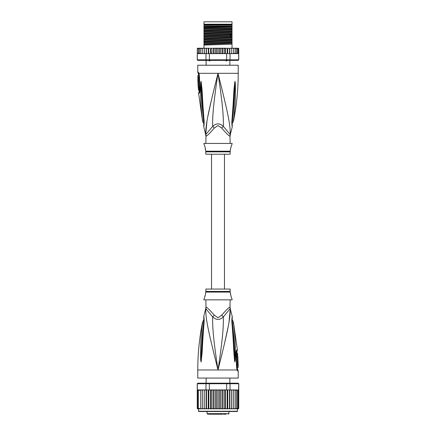 <?xml version="1.0" encoding="UTF-8"?>
<svg xmlns="http://www.w3.org/2000/svg" width="436" height="436" viewBox="0 0 436 436"><rect width="100%" height="100%" fill="white"/><g stroke="black" fill="none" stroke-linecap="round" stroke-linejoin="round"><path stroke-width="0.65" d="M203.977 21.8L232.023 21.8L232.023 24.225L203.977 24.225L203.977 21.8M210.833 60.173L209.923 60.904L209.307 60.904L208.544 60.173M227.456 60.173L226.693 60.904L225.167 60.173M209.923 60.904L209.307 60.904M226.693 60.904L226.077 60.904M230.137 143.433L230.001 136.037A5.396 5.336 -90 0 1 230.175 134.669C230.677 125.039 227.227 110.27 218 73.313C208.773 110.275 205.329 125.028 205.825 134.669A5.396 5.336 -90 0 1 205.999 136.037L205.863 143.433M230.001 136.037C229.341 136.364 226.573 133.716 221.695 128.086L218 125.535L214.321 128.07M205.945 135.269A5.396 5.336 90 0 1 205.999 136.037C206.675 136.348 209.444 133.699 214.305 128.086A5.396 1.215 -133.7 0 0 212.664 126.375L205.688 134.669L203.743 126.718L203.819 124.707M197.775 72.114L198.178 72.114A2.698 2.643 89.9 0 0 198.707 73.739L198.315 73.739L197.775 72.114L197.775 65.22L238.225 65.22L238.225 73.313C238.225 89.598 236.595 105.725 233.342 121.682L232.094 123.492M198.178 72.114L198.985 73.313L199.432 76.028L200.004 89.445C200.015 91.762 199.688 93.075 199.029 93.391L198.609 93.391L202.658 121.682L203.906 123.492M198.843 73.826L198.707 73.739A1.346 1.319 90 0 1 198.974 74.54L199.072 74.611M205.765 134.026L206.969 121.23M207.874 116.336L211.683 98.956M213.738 90.41L216.719 78.415M201.917 115.529L202.081 116.903M203.928 120.505L203.607 120.287C203.825 123.056 203.879 125.345 203.607 120.287A2.698 0.725 -8.9 0 1 202.495 119.987L202.495 119.987C200.189 101.261 200.805 95.484 200.549 90.634L200.669 83.407L201.056 81.341L201.95 88.546C202.364 93.249 202.359 99.168 204.048 120.123L204.13 120.946C204.217 123.819 204.086 125.737 203.743 126.718L204.13 120.946A2.698 0.6 173.7 0 1 203.814 120.712L203.759 125.47M203.607 120.287C201.388 101.381 201.699 95.604 201.323 90.743L201.061 81.483A2.698 1.869 139.5 0 1 201.094 81.369M200.669 83.407A2.698 0.463 3 0 0 201.056 83.516L201.05 81.461A2.698 2.224 109.1 0 1 201.056 81.341M201.416 82.622A2.698 0.343 172.4 0 0 201.17 82.715L203.814 120.712M204.048 120.123A2.698 0.594 173.9 0 1 203.726 119.889M219.94 81.052L222.474 91.282M230.284 131.999L230.241 133.912M232.241 125.47L232.186 120.712A2.698 0.6 6.3 0 1 231.87 120.946C231.772 123.693 231.898 125.606 232.252 126.685L231.952 120.123C233.554 100.514 233.592 94.165 233.996 89.358L234.944 81.341L235.331 83.407L235.451 90.715C235.206 95.718 235.751 101.882 233.505 119.982L233.505 119.987A2.698 0.725 -171.1 0 1 232.393 120.287C232.175 123.034 232.121 125.328 232.393 120.287C234.552 102.013 234.306 95.838 234.677 90.819L234.944 83.516A2.698 0.463 177 0 0 235.331 83.407M231.952 120.123A2.698 0.594 6.1 0 0 232.274 119.889L234.95 81.461A2.698 2.224 70.9 0 0 234.944 81.341M234.584 82.622A2.698 0.343 7.6 0 1 234.83 82.715L234.939 81.483A2.698 1.869 40.5 0 0 234.906 81.369M230.137 136.037L230.312 134.669L223.336 126.375C223.641 115.834 222.256 101.152 218 73.313C213.744 101.163 212.359 115.834 212.664 126.375C216.245 123.045 219.804 123.045 223.336 126.375A5.396 1.215 -46.3 0 0 221.695 128.086L221.684 128.07M205.863 151.853L230.137 151.853L230.137 154.219L205.863 154.219L205.781 151.199L230.219 151.199L230.475 150.175C230.099 150.387 231.581 144.599 231.821 144.779L232.159 143.433L203.841 143.433L204.179 144.779C204.533 144.866 205.912 150.643 205.525 150.175L205.029 147.085M231.821 144.779L231.543 145.433M231.353 145.929L231.151 146.507M230.955 147.15L230.786 147.809M204.833 146.458L204.522 145.608M199.759 90.775L199.225 90.901L198.609 93.391M198.14 77.412L198.963 77.412L198.936 75.602L197.851 75.602L197.89 80.862L197.884 80.055L198.2 80.055L198.157 78.218L197.84 78.218L198.113 75.602M198.647 78.218L198.685 77.412M198.2 80.055L199.023 80.055L198.98 78.218L198.157 78.218M197.906 80.862L198.718 80.862L198.696 80.055M198.783 81.265L197.971 81.265C198.462 81.112 198.74 87.091 198.222 86.933L199.034 86.933C199.574 87.102 199.296 81.091 198.783 81.265L198.702 80.862M199.17 90.165L198.467 90.165L198.26 86.933M198.097 83.696L198.086 83.396M198.402 81.265L197.906 81.265L198.157 86.933M199.59 91.593L199.018 91.718M203.977 26.705L203.977 25.174L232.023 25.174L232.023 28.018L203.977 28.918L203.977 26.705L232.023 26.116M203.977 26.116L231.62 26.116M238.225 48.227L238.721 48.554A0.54 0.54 90 0 0 238.225 48.227L236.748 48.227L237.664 48.767L237.664 48.243L237.664 53.606L237.664 53.083L236.748 53.623L236.623 53.083L235.756 53.623L235.266 53.623L235.266 53.083L233.614 53.623L233.614 53.083L233.2 53.568M238.367 53.519L238.677 53.623L238.677 59.825L238.225 60.364L238.765 59.825L238.721 48.767L238.367 48.331L238.367 53.519L238.367 53.083L237.664 53.606M197.775 48.227A0.54 0.54 90 0 0 197.279 48.554L199.252 48.227L197.775 48.227M205.16 53.623L204.277 53.623L205.977 53.623L205.977 59.825L197.323 59.825L197.279 48.767L198.271 48.254M238.765 59.825L238.149 60.364L197.775 60.364L197.236 59.825L197.279 53.623M197.323 59.825L197.851 60.364L197.236 59.825M238.677 59.825L230.023 59.825L229.614 60.364M226.649 53.623L226.649 59.825L209.351 59.825L209.351 53.623L224.028 53.623L224.676 53.083L224.971 53.623L230.023 53.623L230.023 59.825L226.649 59.825L226.535 60.364M209.465 60.364L209.351 59.825L205.977 59.825L206.386 60.364M205.977 53.623L209.351 53.623M197.323 53.623L204.124 53.623L197.53 53.475M204.293 53.623L204.31 48.767L205.04 48.227L204.31 48.767L204.271 48.227L204.124 53.623M197.633 48.331L197.633 48.767M220.534 48.227L220.534 53.623L219.82 53.623L219.357 53.083L219.357 48.767L218.823 48.227L226.497 48.227L227.183 48.767L227.706 48.227L227.706 53.623M226.497 48.227L225.428 48.227L225.428 53.623M227.183 53.623L227.183 48.767M228.818 48.227L227.706 48.227L228.818 48.227L229.538 48.767L229.821 48.227L229.821 53.623M229.538 53.623L229.538 48.767M230.023 53.623L230.96 53.623L231.69 53.083L230.96 53.623L231.707 53.623L231.707 48.227L231.729 53.623L232.873 53.623L233.614 53.083L233.614 48.227L233.614 53.623L232.873 53.623M229.821 48.227L230.96 48.227L231.69 48.767L230.96 48.227L231.707 48.227L231.69 48.767M231.707 53.623L231.69 53.083L231.723 53.623L230.84 53.623M231.729 48.227L232.873 48.227L233.614 48.767L232.873 48.227L234.464 48.227L235.266 48.767L235.266 48.227L235.266 53.623L234.464 53.623M234.486 53.623L235.266 53.083L235.266 48.767M234.464 48.227L235.756 48.227L236.623 48.767L236.623 48.227L236.623 53.623L235.756 53.623M236.623 53.083L236.623 48.767M235.756 48.227L236.748 48.227M237.664 53.083L237.664 48.767M237.664 48.243L238.367 48.767L238.367 48.331M238.367 53.083L238.367 48.767M219.357 53.083L218.823 53.623L218 53.623L218 48.227L216.18 48.227L216.643 48.767L217.177 48.227L213.564 48.227L214.545 48.227L213.951 48.767L213.564 48.227L212.975 48.227L212.975 53.623M211.324 48.767L211.972 48.227L211.029 48.227L211.324 53.083L210.98 53.623M208.817 48.767L209.503 48.227L208.61 48.227L208.817 53.623M206.462 48.767L207.182 48.227L206.353 48.227L206.462 53.623M204.293 48.227L206.179 48.227L206.179 53.623M201.536 48.227L200.734 48.227L200.734 48.767L202.386 48.227L202.386 53.623L202.386 53.083L203.127 53.623L202.386 53.083L202.386 48.767L203.127 48.227L202.386 48.767L202.386 48.227L204.271 48.227M199.252 53.623L198.336 53.083L198.336 53.606L198.336 48.243L198.336 48.767L199.377 48.227L199.377 48.767L200.244 48.227L199.377 48.227L200.734 48.227L200.734 53.623L200.734 53.083L201.536 53.623L200.734 53.083L200.734 48.767M219.357 48.767L219.82 48.227L222.436 48.227L222.049 48.767L221.455 48.227M224.028 48.227L224.676 48.767L224.971 48.227L223.025 48.227L223.025 53.623M199.399 48.647L199.377 53.623L199.377 48.227M235.217 48.227L234.486 48.227M216.18 48.227L215.466 48.227L215.466 53.623L213.046 53.623M218 53.623L217.177 53.623L216.643 53.083L216.18 53.623L215.466 53.623M216.643 53.083L216.643 48.767M218.823 48.227L218 48.227L218.823 48.227M220.534 53.623L221.455 53.623L222.049 53.083L222.049 48.767M222.954 53.623L222.049 53.083M223.248 53.623L225.02 53.623M224.676 53.083L224.676 48.767M212.752 53.623L211.029 53.623M222.436 53.623L221.455 53.623M219.82 53.623L218.823 53.623M217.177 53.623L216.18 53.623M231.876 53.623L236.748 53.623M211.972 48.227L210.572 48.227L210.572 53.623M211.972 53.623L211.324 53.083M209.503 48.227L206.179 48.227M208.294 53.623L208.294 48.227L207.182 48.227M215.466 48.227L214.545 48.227M231.707 48.227L230.96 48.227M237.98 53.623L238.47 53.475M204.31 53.083L205.04 53.623L204.31 53.083M214.545 53.623L213.951 53.083L213.951 48.767M213.951 53.083L213.564 53.623M200.244 53.623L199.377 53.083M198.336 53.606L197.633 53.083M198.336 53.083L198.336 48.767M232.023 28.362L232.023 29.114L203.977 30.193L203.977 29.261L232.023 28.362L232.023 28.018M232.023 29.114L232.023 30.716L203.977 31.615L203.977 30.193M232.023 31.06L232.023 31.806L203.977 32.891L203.977 31.959L232.023 31.06L232.023 30.716M232.023 31.806L232.023 33.414L203.977 34.313L203.977 32.891M232.023 33.757L232.023 36.112L203.977 37.011L203.977 34.657L231.091 33.801L232.023 33.757L232.023 33.414M203.977 40.052L232.023 39.147L232.023 41.502L203.977 42.406L203.977 37.354L232.023 36.455L232.023 36.112M232.023 36.455L232.023 38.809L203.977 39.709M232.023 39.147L232.023 38.809M232.023 41.845L232.023 44.2L203.977 45.099L203.977 42.744L232.023 41.845L232.023 41.502M232.023 48.227L232.023 44.2M203.977 29.261L203.977 28.918M203.977 31.959L203.977 31.615M203.977 37.354L203.977 37.011M203.977 42.744L203.977 42.406M203.977 34.657L203.977 34.313M203.977 48.227L203.977 45.099M232.023 26.416L203.977 27.495M232.023 34.504L203.977 35.589M232.023 27.087L203.977 28.171M232.023 29.784L203.977 30.869M232.023 32.482L203.977 33.561M232.023 35.18L203.977 36.259M232.023 37.878L203.977 38.957M232.023 40.57L203.977 41.654M232.023 43.268L203.977 44.352M232.023 37.202L203.977 38.286M232.023 39.899L203.977 40.984M232.023 42.597L203.977 43.676M203.977 24.836L232.023 24.836M224.475 289.063L224.475 154.219M211.525 154.219L211.525 289.063M215.776 414.2L220.36 414.2M212.566 414.2L210.844 414.2M208.457 414.2L222.518 414.2M226.099 414.2L223.434 414.2M214 414.2L213.493 414.2M214.479 414.2L214.125 414.2M215.553 414.2L214.915 414.2M234.181 411.502L237.282 411.502L237.555 408.805L231.827 408.805L232.835 408.805L233.614 408.265L232.835 408.805L234.464 408.805L235.266 408.27L235.266 390.465L234.464 389.926L231.75 389.926L238.47 390.073L235.756 389.926L236.623 390.465L235.756 389.926L234.464 389.926M204.173 389.926L199.377 389.926L204.25 389.926L204.173 408.805L198.445 408.805L198.718 411.502L237.282 411.502M238.149 383.184L238.765 383.724L238.149 383.184L229.614 383.184L230.023 383.724L226.649 383.724L226.535 383.184L209.465 383.184L209.351 383.724L197.236 383.724L197.279 408.483A0.54 0.54 -90 0 0 197.775 408.805L200.734 408.805L200.734 389.926L200.734 408.805L202.386 408.805L202.386 389.926L202.386 408.805L204.25 408.805L204.25 389.926L205.977 389.926L205.977 383.724L206.386 383.184L197.851 383.184L197.323 383.724L197.323 389.926L199.252 389.926L198.336 390.465L198.336 389.942L198.336 408.788L198.336 390.465M198.445 408.805L197.279 408.483M234.464 408.805L238.225 408.805A0.54 0.54 -90 0 0 238.721 408.483L238.367 408.706L238.721 408.265L238.367 408.706L238.721 408.265L238.765 383.724M238.721 408.483L237.555 408.805M236.748 408.805L237.664 408.265L237.664 408.788L238.367 408.265L238.677 383.724L230.023 383.724L230.023 389.926L230.813 389.926M197.851 383.184L197.236 383.724M209.465 383.184L206.386 383.184M225.074 389.926L226.649 389.926L226.649 383.724L209.351 383.724L209.351 389.926L210.926 389.926M229.614 383.184L226.535 383.184M205.977 389.926L209.351 389.926M212.027 389.926L223.973 389.926L217.232 389.926L216.643 390.465L216.12 389.926L214.605 389.926L213.951 390.465L213.509 389.926L212.027 389.926L211.324 390.465L210.975 389.926L212.027 389.926M226.649 389.926L230.023 389.926M205.187 389.926L204.31 390.465M214.605 389.926L213.509 389.926M217.232 389.926L216.12 389.926M219.88 389.926L219.357 390.465L218.768 389.926M222.491 389.926L222.049 390.465L221.395 389.926M225.025 389.926L223.973 389.926L224.676 390.465L225.025 389.926M231.75 389.926L230.911 389.926L231.69 390.465L231.75 389.926M233.614 390.465L233.614 408.805L233.614 389.926L233.614 390.465L232.835 389.926M235.266 408.265L235.266 390.465M236.623 390.465L236.623 408.805L236.623 390.465M238.367 390.465L237.664 389.942L237.664 390.465L236.748 389.926M237.664 389.942L237.664 408.788M237.664 408.265L237.664 390.465M238.367 408.265L238.367 390.029M197.279 408.265L197.633 408.706L197.633 390.029L197.633 408.706M197.633 408.265L198.336 408.788M198.336 389.942L197.633 390.465M200.244 389.926L199.377 390.465L199.252 389.926M201.536 389.926L200.734 390.465M203.165 389.926L202.386 390.465L203.165 389.926M204.25 408.805L206.304 408.805L206.462 408.265L206.462 389.926M204.31 408.265L205.089 408.805M206.097 389.926L206.097 408.805L204.173 408.805M206.097 408.805L208.555 408.805L208.817 408.265L208.817 389.926M206.462 408.265L207.231 408.805L208.223 408.805L208.223 389.926M208.223 408.805L210.975 408.805L211.324 408.265L211.324 390.465M208.817 408.265L209.558 408.805L210.517 408.805L210.517 389.926M210.517 408.805L213.509 408.805L213.951 408.265L213.951 390.465M211.324 408.265L212.027 408.805L212.937 408.805L212.937 389.926M213.509 408.805L216.12 408.805L216.643 408.265L216.643 390.465M213.951 408.265L214.605 408.805M215.449 389.926L215.449 408.805M216.12 408.805L218 408.805L218 389.926M216.643 408.265L217.232 408.805M218 408.805L218.768 408.805L219.357 408.265L219.357 390.465M218.768 408.805L221.395 408.805L222.049 408.265L222.491 408.805L223.973 408.805L224.676 408.265L225.025 408.805L226.442 408.805L227.183 408.265L227.445 408.805L228.769 408.805L229.538 408.265L229.696 408.805L230.911 408.805L231.69 408.265L231.827 408.805L223.063 408.805L223.063 389.926M219.357 408.265L219.88 408.805M220.551 389.926L220.551 408.805M222.049 408.265L222.049 390.465M221.395 408.805L222.491 408.805M225.483 389.926L225.483 408.805M224.676 408.265L224.676 390.465M227.777 389.926L227.777 408.805M227.183 408.265L227.183 389.926M229.903 389.926L229.903 408.805M229.538 408.265L229.538 389.926M231.827 389.926L231.827 408.805M231.69 408.265L231.69 390.465M235.756 408.805L236.623 408.265M198.336 408.265L199.252 408.805M199.377 389.926L199.377 390.465M199.377 408.265L200.244 408.805M200.734 408.265L201.536 408.805M202.386 408.265L203.165 408.805M218 411.502L198.718 411.502M201.546 411.502L201.819 411.502M205.863 299.854L205.999 307.244A5.396 5.336 90 0 1 205.825 308.612L212.664 316.907C216.196 320.237 219.755 320.237 223.336 316.907L230.175 308.612A5.396 5.336 90 0 1 230.001 307.244L230.137 299.854M230.055 308.012A5.396 5.336 -90 0 1 230.001 307.244C229.325 306.933 226.556 309.582 221.695 315.195L221.679 315.212M205.999 307.244C206.659 306.917 209.427 309.565 214.305 315.195L218 317.746L221.695 315.195A5.396 1.215 46.3 0 0 223.336 316.907C223.641 327.447 222.256 342.118 218 369.973C227.227 333.006 230.671 318.253 230.175 308.612L232.257 316.563L232.181 318.574M205.863 291.428L205.863 289.063L230.137 289.063L230.137 291.428L205.863 291.428L205.525 293.106C205.901 292.894 204.419 298.682 204.179 298.502L204.457 297.848M204.648 297.352L204.849 296.774M205.045 296.131L205.214 295.472M204.179 298.502L203.841 299.854L232.159 299.854L231.821 298.502C231.467 298.415 230.088 292.638 230.475 293.106L230.971 296.197M231.167 296.823L231.478 297.674M238.029 362.016L237.217 362.016C236.704 362.191 236.426 356.179 236.966 356.354L237.778 356.354C237.26 356.19 237.538 362.169 238.029 362.016L237.843 356.354M236.83 353.116L237.533 353.116L237.74 356.354M237.903 359.586L237.914 359.885M238.111 362.42L238.116 363.226L237.8 363.226L237.843 365.063L238.16 365.063L237.887 367.679L238.209 367.117L238.111 362.42M237.304 363.226L237.282 362.42L238.094 362.42M237.843 365.063L237.02 365.063L236.977 363.226L237.8 363.226M237.353 365.063L237.315 365.869M237.887 367.679L237.064 367.679L237.037 365.869L237.86 365.869M205.863 307.244L205.825 308.612C205.323 318.242 208.773 333.011 218 369.973C213.744 342.129 212.359 327.447 212.664 316.907A5.396 1.215 133.7 0 0 214.305 315.195L214.316 315.212M203.607 322.994C203.825 320.247 203.879 317.953 203.607 322.994C201.448 341.268 201.694 347.443 201.323 352.462L201.056 359.765A2.698 0.463 -3 0 0 200.669 359.874L200.549 352.566C200.794 347.563 200.249 341.399 202.495 323.299A2.698 0.725 8.9 0 1 203.607 322.994L203.928 322.776M203.759 317.811L203.814 322.569A2.698 0.6 -173.7 0 1 204.13 322.335C204.228 319.588 204.103 317.675 203.748 316.596L204.048 323.158C202.446 342.767 202.408 349.116 202.004 353.923L201.094 361.913A2.698 1.869 -139.5 0 1 201.061 361.798L201.17 360.567L201.05 361.82A2.698 2.224 -109.1 0 0 201.056 361.94L200.669 359.874M204.048 323.158A2.698 0.594 -173.9 0 0 203.726 323.398L201.17 360.567A2.698 0.343 -172.4 0 0 201.416 360.659M236.241 352.506L236.775 352.381L237.391 349.89L233.342 321.599L232.094 319.795M237.026 368.742A1.346 1.319 -90 0 0 237.293 369.543L237.685 369.543L237.413 368.742L236.928 368.671M232.072 322.776L232.393 322.994C232.175 320.226 232.121 317.937 232.393 322.994A2.698 0.725 171.1 0 1 233.505 323.299C233.271 321.092 233.271 321.092 233.505 323.299C235.811 342.026 235.195 347.803 235.451 352.648L235.331 359.874L234.944 361.94L234.584 360.659A2.698 0.343 -7.6 0 0 234.83 360.567L232.186 322.569L232.241 317.811M232.393 322.994C234.612 341.9 234.301 347.677 234.677 352.544L234.939 361.798A2.698 1.869 -40.5 0 1 234.906 361.913M235.331 359.874A2.698 0.463 -177 0 0 234.944 359.765L234.95 361.82A2.698 2.224 -70.9 0 1 234.944 361.94M236.41 351.688L236.982 351.563M237.822 371.167L237.015 369.973L197.775 369.973L197.775 378.061L238.225 378.061L238.225 371.167L237.822 371.167A2.698 2.643 -90.1 0 0 237.293 369.543L237.157 369.456M202.495 323.299C202.729 321.103 202.729 321.103 202.495 323.299M216.06 362.234L213.526 351.999M205.716 311.288L205.759 309.369M234.584 360.659L234.05 354.735C233.636 350.032 233.642 344.113 231.952 323.158L231.87 322.335C231.783 319.463 231.914 317.544 232.257 316.569L231.87 322.335A2.698 0.6 -6.3 0 1 232.186 322.569M231.952 323.158A2.698 0.594 -6.1 0 1 232.274 323.398M234.083 327.752L233.919 326.379M237.124 369.412L237.059 369.178A2.698 1.695 -17.1 0 1 237.015 369.973L236.568 367.254L235.996 353.836C235.985 351.52 236.312 350.206 236.971 349.89A2.698 2.638 90 0 1 236.568 351.563A1.346 1.319 90 0 0 236.367 352.381M230.235 309.255L229.031 322.051M228.126 326.946L224.317 344.326M222.262 352.871L219.602 363.58M199.634 90.901A1.346 1.319 -90 0 1 199.432 91.718A2.698 2.638 -90 0 0 199.029 93.391M205.868 136.037L205.688 134.669M198.876 73.869L198.941 74.104A2.698 1.695 162.9 0 1 198.985 73.313L238.225 73.313M198.974 74.54L198.587 74.54L198.593 75.602M199.432 76.028L199.612 91.555M232.072 120.505L232.393 120.287M231.091 33.801L229.914 34.64L229.914 35.316L231.091 36.155M228.922 411.502L228.922 413.66L207.078 413.66L207.618 414.2M198.445 411.235L237.555 411.235M230.132 307.244L230.312 308.612M230.137 291.428L230.219 292.082L205.781 292.082M236.971 349.89L237.391 349.89M235.996 353.836L236.388 351.727M236.568 367.254L236.225 353.819M205.122 24.225L205.122 24.765M230.878 24.225L230.878 24.765M206.135 65.22L206.135 60.364M229.865 65.22L229.865 60.364M198.315 73.739L198.587 74.54M198.941 74.104L199.214 76.022M230.312 134.669L232.257 126.718L232.181 124.707M232.186 120.712L232.274 119.889M230.137 151.853L230.219 151.199M205.781 151.199L205.525 150.175M199.225 90.901L198.969 86.933M206.135 378.061L206.135 383.184M229.865 378.061L229.865 383.184M207.078 411.502L207.078 413.66M228.922 413.66L228.382 414.2M230.219 292.082L230.475 293.106M197.775 369.973C197.775 353.683 199.405 337.557 202.658 321.599L203.906 319.795M236.775 352.381L237.031 356.354M237.413 368.742L237.407 367.679M237.298 362.42L237.288 362.016M203.814 322.569L203.726 323.398M203.819 318.574L203.743 316.563L205.688 308.612M237.059 369.178L236.786 367.259M237.685 369.543L238.225 371.167"/></g></svg>
